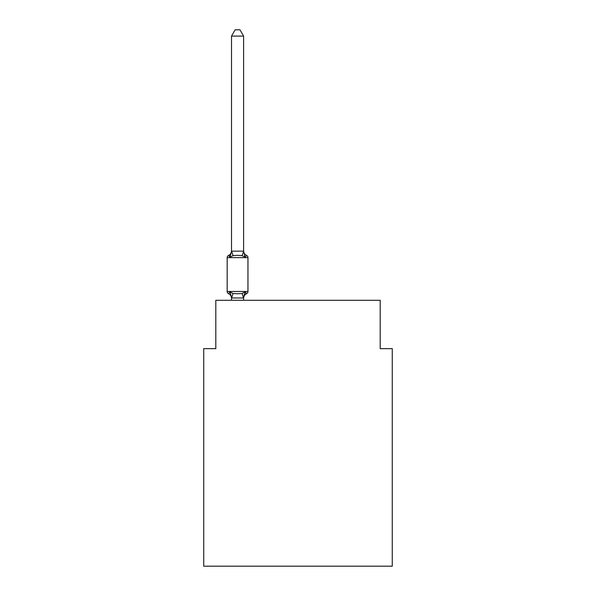 <?xml version="1.0" encoding="UTF-8"?>
<svg xmlns="http://www.w3.org/2000/svg" width="596" height="596" viewBox="0 0 596 596"><rect width="100%" height="100%" fill="white"/><g stroke="black" fill="none" stroke-linecap="round" stroke-linejoin="round"><path stroke-width="0.89" d="M392.272 566.2L392.272 348.645L380.188 348.645L380.188 300.295L215.812 300.295L215.812 348.645L203.728 348.645L203.728 566.2L392.272 566.2M243.608 36.088L231.524 36.088L235.152 29.8L239.979 29.8L243.608 36.088L243.608 251.393L245.12 257.159L246.602 255.46A2.414 2.414 0 0 1 247.958 257.628A2.414 2.414 0 0 0 246.602 255.46L245.12 257.159L246.602 255.46A2.414 2.414 0 0 1 247.958 257.628A2.414 2.414 0 0 0 246.602 255.46L245.12 257.159L246.602 255.46A2.414 2.414 0 0 1 247.958 257.628A2.414 2.414 0 0 0 246.602 255.46L245.12 257.159L246.602 255.46A2.414 2.414 0 0 1 247.958 257.628A2.414 2.414 0 0 0 246.602 255.46L245.12 257.159L246.602 255.46A2.414 2.414 0 0 1 247.958 257.628A2.414 2.414 0 0 0 246.602 255.46L245.12 257.159L246.602 255.46A2.414 2.414 0 0 1 247.958 257.628A2.414 2.414 0 0 0 246.602 255.46L245.12 257.159L246.602 255.46A2.414 2.414 0 0 1 247.958 257.628A2.414 2.414 0 0 0 246.602 255.46L245.12 257.159L246.602 255.46A2.414 2.414 0 0 1 247.958 257.628A2.414 2.414 0 0 0 246.602 255.46L245.12 257.159L246.602 255.46A2.414 2.414 0 0 1 247.958 257.628A2.414 2.414 0 0 0 246.602 255.46L245.12 257.159L246.602 255.46A2.414 2.414 0 0 1 247.958 257.628A2.414 2.414 0 0 0 246.602 255.46L245.12 257.159L246.602 255.46A2.414 2.414 0 0 1 247.958 257.628A2.414 2.414 0 0 0 246.602 255.46L245.12 257.159L246.602 255.46A2.414 2.414 0 0 1 247.958 257.628A2.414 2.414 0 0 0 246.602 255.46L245.12 257.159L246.602 255.46A2.414 2.414 0 0 1 247.958 257.628A2.414 2.414 0 0 0 246.602 255.46L245.12 257.159L246.602 255.46A2.414 2.414 0 0 1 247.958 257.628A2.414 2.414 0 0 0 246.602 255.46L245.12 257.159L246.602 255.46A2.414 2.414 0 0 1 247.958 257.628A2.414 2.414 0 0 0 246.602 255.46L245.12 257.159L246.602 255.46A2.414 2.414 0 0 1 247.958 257.628A2.414 2.414 0 0 0 246.602 255.46L245.12 257.159L246.602 255.46A2.414 2.414 0 0 1 247.958 257.628A2.414 2.414 0 0 0 246.602 255.46L245.12 257.159L246.602 255.46A2.414 2.414 0 0 1 247.958 257.628A2.414 2.414 0 0 0 246.602 255.46L245.12 257.159L246.602 255.46A2.414 2.414 0 0 1 247.958 257.628A2.414 2.414 0 0 0 246.602 255.46L245.12 257.159L246.602 255.46A2.414 2.414 0 0 1 247.958 257.628A2.414 2.414 0 0 0 246.602 255.46L245.12 257.159L246.602 255.46A2.414 2.414 0 0 1 247.958 257.628A2.414 2.414 0 0 0 246.602 255.46L245.12 257.159L246.602 255.46A2.414 2.414 0 0 1 247.958 257.628A2.414 2.414 0 0 0 246.602 255.46L245.12 257.159L246.602 255.46A2.414 2.414 0 0 1 247.958 257.628A2.414 2.414 0 0 0 246.602 255.46L245.12 257.159L246.602 255.46A2.414 2.414 0 0 1 247.958 257.628A2.414 2.414 0 0 0 246.602 255.46L245.12 257.159L246.602 255.46A2.414 2.414 0 0 1 247.958 257.628A2.414 2.414 0 0 0 246.602 255.46L245.12 257.159L246.602 255.46A2.414 2.414 0 0 1 247.958 257.628A2.414 2.414 0 0 0 246.602 255.46A2.414 2.414 0 0 1 247.958 257.628L247.958 291.474A2.414 2.414 0 0 1 246.602 293.649L245.12 291.943L246.602 293.649L245.12 291.943L246.602 293.649L245.12 291.943L246.602 293.649L245.12 291.943L246.602 293.649L245.12 291.943L246.602 293.649L245.12 291.943L246.602 293.649L245.12 291.943L246.602 293.649L245.12 291.943L246.602 293.649L245.12 291.943L246.602 293.649L245.12 291.943L246.602 293.649L245.12 291.943L246.602 293.649L245.12 291.943L246.602 293.649L245.12 291.943L246.602 293.649L245.12 291.943L246.602 293.649L245.12 291.943L246.602 293.649L245.12 291.943L246.602 293.649L245.12 291.943L246.602 293.649L245.12 291.943L246.602 293.649L245.12 291.943L246.602 293.649L245.12 291.943L246.602 293.649L245.12 291.943L246.602 293.649L245.12 291.943L243.511 297.963L231.62 297.963L230.011 291.943L228.536 293.649A2.414 2.414 0 0 1 227.173 291.474A2.414 2.414 0 0 0 228.536 293.649L230.011 291.943L228.536 293.649A2.414 2.414 0 0 1 227.173 291.474A2.414 2.414 0 0 0 228.536 293.649L230.011 291.943L228.536 293.649A2.414 2.414 0 0 1 227.173 291.474A2.414 2.414 0 0 0 228.536 293.649L230.011 291.943L228.536 293.649A2.414 2.414 0 0 1 227.173 291.474A2.414 2.414 0 0 0 228.536 293.649L230.011 291.943L228.536 293.649A2.414 2.414 0 0 1 227.173 291.474A2.414 2.414 0 0 0 228.536 293.649L230.011 291.943L228.536 293.649A2.414 2.414 0 0 1 227.173 291.474A2.414 2.414 0 0 0 228.536 293.649L230.011 291.943L228.536 293.649A2.414 2.414 0 0 1 227.173 291.474A2.414 2.414 0 0 0 228.536 293.649L230.011 291.943L228.536 293.649A2.414 2.414 0 0 1 227.173 291.474A2.414 2.414 0 0 0 228.536 293.649L230.011 291.943L228.536 293.649A2.414 2.414 0 0 1 227.173 291.474A2.414 2.414 0 0 0 228.536 293.649L230.011 291.943L228.536 293.649A2.414 2.414 0 0 1 227.173 291.474A2.414 2.414 0 0 0 228.536 293.649A2.414 2.414 0 0 1 227.173 291.474A2.414 2.414 0 0 0 228.536 293.649L230.011 291.943L228.536 293.649A2.414 2.414 0 0 1 227.173 291.474A2.414 2.414 0 0 0 228.536 293.649L230.011 291.943L228.536 293.649A2.414 2.414 0 0 1 227.173 291.474A2.414 2.414 0 0 0 228.536 293.649L230.011 291.943L228.536 293.649A2.414 2.414 0 0 1 227.173 291.474A2.414 2.414 0 0 0 228.536 293.649L230.011 291.943L228.536 293.649A2.414 2.414 0 0 1 227.173 291.474A2.414 2.414 0 0 0 228.536 293.649L230.011 291.943L228.536 293.649A2.414 2.414 0 0 1 227.173 291.474A2.414 2.414 0 0 0 228.536 293.649L230.011 291.943L228.536 293.649A2.414 2.414 0 0 1 227.173 291.474A2.414 2.414 0 0 0 228.536 293.649L230.011 291.943L228.536 293.649A2.414 2.414 0 0 1 227.173 291.474A2.414 2.414 0 0 0 228.536 293.649L230.011 291.943L228.536 293.649A2.414 2.414 0 0 1 227.173 291.474A2.414 2.414 0 0 0 228.536 293.649L230.011 291.943L228.536 293.649A2.414 2.414 0 0 1 227.173 291.474A2.414 2.414 0 0 0 228.536 293.649L230.011 291.943L228.536 293.649A2.414 2.414 0 0 1 227.173 291.474A2.414 2.414 0 0 0 228.536 293.649L230.011 291.943L228.536 293.649A2.414 2.414 0 0 1 227.173 291.474A2.414 2.414 0 0 0 228.536 293.649L230.011 291.943L228.536 293.649A2.414 2.414 0 0 1 227.173 291.474A2.414 2.414 0 0 0 228.536 293.649L230.011 291.943L228.536 293.649A2.414 2.414 0 0 1 227.173 291.474A2.414 2.414 0 0 0 228.536 293.649L230.011 291.943L228.536 293.649A2.414 2.414 0 0 1 227.173 291.474A2.414 2.414 0 0 0 228.536 293.649L230.011 291.943L228.536 293.649A2.414 2.414 0 0 1 227.173 291.474A2.414 2.414 0 0 0 228.536 293.649L230.011 291.943L228.536 293.649A2.414 2.414 0 0 1 227.173 291.474A2.414 2.414 0 0 0 228.536 293.649L230.011 291.943L228.536 293.649A2.414 2.414 0 0 1 227.173 291.474A2.414 2.414 0 0 0 228.536 293.649L230.011 291.943L228.536 293.649A2.414 2.414 0 0 1 227.173 291.474A2.414 2.414 0 0 0 228.536 293.649L230.011 291.943L228.536 293.649A2.414 2.414 0 0 1 227.173 291.474A2.414 2.414 0 0 0 228.536 293.649L230.011 291.943L228.536 293.649A2.414 2.414 0 0 1 227.173 291.474A2.414 2.414 0 0 0 228.536 293.649L230.011 291.943L228.536 293.649A2.414 2.414 0 0 1 227.173 291.474A2.414 2.414 0 0 0 228.536 293.649L230.011 291.943L228.536 293.649A2.414 2.414 0 0 1 227.173 291.474A2.414 2.414 0 0 0 228.536 293.649L230.011 291.943L228.536 293.649A2.414 2.414 0 0 1 227.173 291.474A2.414 2.414 0 0 0 228.536 293.649L230.011 291.943L228.536 293.649A2.414 2.414 0 0 1 227.173 291.474A2.414 2.414 0 0 0 228.536 293.649L230.011 291.943L228.536 293.649A2.414 2.414 0 0 1 227.173 291.474A2.414 2.414 0 0 0 228.536 293.649L230.011 291.943L228.536 293.649A2.414 2.414 0 0 1 227.173 291.474A2.414 2.414 0 0 0 228.536 293.649L230.011 291.943L228.536 293.649A2.414 2.414 0 0 1 227.173 291.474A2.414 2.414 0 0 0 228.536 293.649A2.414 2.414 0 0 1 227.173 291.474A2.414 2.414 0 0 0 228.536 293.649L230.011 291.943L228.536 293.649A2.414 2.414 0 0 1 227.173 291.474A2.414 2.414 0 0 0 228.536 293.649L230.011 291.943L228.536 293.649A2.414 2.414 0 0 1 227.173 291.474A2.414 2.414 0 0 0 228.536 293.649L230.011 291.943L228.536 293.649A2.414 2.414 0 0 1 227.173 291.474A2.414 2.414 0 0 0 228.536 293.649L230.011 291.943L228.536 293.649A2.414 2.414 0 0 1 227.173 291.474A2.414 2.414 0 0 0 228.536 293.649L230.011 291.943L228.536 293.649A2.414 2.414 0 0 1 227.173 291.474A2.414 2.414 0 0 0 228.536 293.649L230.011 291.943L228.536 293.649L230.011 291.943L233.036 293.5L237.566 293.746L242.103 293.5L245.12 291.943L246.602 293.649A2.414 2.414 0 0 0 247.958 291.474A2.414 2.414 0 0 1 246.602 293.649L245.917 293.314L246.602 293.649A2.414 2.414 0 0 0 247.958 291.474A2.414 2.414 0 0 1 246.602 293.649A2.414 2.414 0 0 0 247.958 291.474A2.414 2.414 0 0 1 246.602 293.649L245.917 293.314L246.602 293.649A2.414 2.414 0 0 0 247.958 291.474A2.414 2.414 0 0 1 246.602 293.649A2.414 2.414 0 0 0 247.958 291.474A2.414 2.414 0 0 1 246.602 293.649L245.917 293.314L246.602 293.649A2.414 2.414 0 0 0 247.958 291.474A2.414 2.414 0 0 1 246.602 293.649A2.414 2.414 0 0 0 247.958 291.474A2.414 2.414 0 0 1 246.602 293.649L245.917 293.314L246.602 293.649A2.414 2.414 0 0 0 247.958 291.474A2.414 2.414 0 0 1 246.602 293.649A2.414 2.414 0 0 0 247.958 291.474A2.414 2.414 0 0 1 246.602 293.649L245.917 293.314L246.602 293.649A2.414 2.414 0 0 0 247.958 291.474A2.414 2.414 0 0 1 246.602 293.649A2.414 2.414 0 0 0 247.958 291.474A2.414 2.414 0 0 1 246.602 293.649L245.917 293.314L246.602 293.649A2.414 2.414 0 0 0 247.958 291.474A2.414 2.414 0 0 1 246.602 293.649A2.414 2.414 0 0 0 247.958 291.474A2.414 2.414 0 0 1 246.602 293.649L245.917 293.314L246.602 293.649A2.414 2.414 0 0 0 247.958 291.474A2.414 2.414 0 0 1 246.602 293.649A2.414 2.414 0 0 0 247.958 291.474A2.414 2.414 0 0 1 246.602 293.649L245.917 293.314L246.602 293.649A2.414 2.414 0 0 0 247.958 291.474A2.414 2.414 0 0 1 246.602 293.649A2.414 2.414 0 0 0 247.958 291.474A2.414 2.414 0 0 1 246.602 293.649L245.917 293.314L246.602 293.649A2.414 2.414 0 0 0 247.958 291.474A2.414 2.414 0 0 1 246.602 293.649A2.414 2.414 0 0 0 247.958 291.474A2.414 2.414 0 0 1 246.602 293.649L245.917 293.314L246.602 293.649A2.414 2.414 0 0 0 247.958 291.474A2.414 2.414 0 0 1 246.602 293.649A2.414 2.414 0 0 0 247.958 291.474A2.414 2.414 0 0 1 246.602 293.649L245.917 293.314L246.602 293.649A2.414 2.414 0 0 0 247.958 291.474A2.414 2.414 0 0 1 246.602 293.649A2.414 2.414 0 0 0 247.958 291.474A2.414 2.414 0 0 1 246.602 293.649L245.917 293.314L246.602 293.649A2.414 2.414 0 0 0 247.958 291.474A2.414 2.414 0 0 1 246.602 293.649A2.414 2.414 0 0 0 247.958 291.474A2.414 2.414 0 0 1 246.602 293.649L245.917 293.314L246.602 293.649A2.414 2.414 0 0 0 247.958 291.474A2.414 2.414 0 0 1 246.602 293.649A2.414 2.414 0 0 0 247.958 291.474A2.414 2.414 0 0 1 246.602 293.649L245.917 293.314L246.602 293.649A2.414 2.414 0 0 0 247.958 291.474A2.414 2.414 0 0 1 246.602 293.649A2.414 2.414 0 0 0 247.958 291.474A2.414 2.414 0 0 1 246.602 293.649L245.917 293.314L246.602 293.649A2.414 2.414 0 0 0 247.958 291.474A2.414 2.414 0 0 1 246.602 293.649A2.414 2.414 0 0 0 247.958 291.474A2.414 2.414 0 0 1 246.602 293.649L245.917 293.314L246.602 293.649A2.414 2.414 0 0 0 247.958 291.474A2.414 2.414 0 0 1 246.602 293.649A2.414 2.414 0 0 0 247.958 291.474A2.414 2.414 0 0 1 246.602 293.649L245.917 293.314L246.602 293.649A2.414 2.414 0 0 0 247.958 291.474A2.414 2.414 0 0 1 246.602 293.649A2.414 2.414 0 0 0 247.958 291.474A2.414 2.414 0 0 1 246.602 293.649L245.917 293.314L246.602 293.649A2.414 2.414 0 0 0 247.958 291.474A2.414 2.414 0 0 1 246.602 293.649A2.414 2.414 0 0 0 247.958 291.474A2.414 2.414 0 0 1 246.602 293.649L245.917 293.314L246.602 293.649A2.414 2.414 0 0 0 247.958 291.474A2.414 2.414 0 0 1 246.602 293.649A2.414 2.414 0 0 0 247.958 291.474A2.414 2.414 0 0 1 246.602 293.649L245.917 293.314L246.602 293.649A2.414 2.414 0 0 0 247.958 291.474A2.414 2.414 0 0 1 246.602 293.649A2.414 2.414 0 0 0 247.958 291.474A2.414 2.414 0 0 1 246.602 293.649L245.917 293.314L246.602 293.649A2.414 2.414 0 0 0 247.958 291.474A2.414 2.414 0 0 1 246.602 293.649A2.414 2.414 0 0 0 247.958 291.474A2.414 2.414 0 0 1 246.602 293.649L245.917 293.314M229.579 256.131L228.536 255.46L230.011 257.159L228.536 255.46A2.414 2.414 0 0 0 227.173 257.628L247.958 257.628A2.414 2.414 0 0 0 246.602 255.46A2.414 2.414 0 0 1 247.958 257.628A2.414 2.414 0 0 0 246.602 255.46L245.12 257.159L246.602 255.46A2.414 2.414 0 0 1 247.958 257.628A2.414 2.414 0 0 0 246.602 255.46A2.414 2.414 0 0 1 247.958 257.628A2.414 2.414 0 0 0 246.602 255.46L245.12 257.159L246.602 255.46A2.414 2.414 0 0 1 247.958 257.628A2.414 2.414 0 0 0 246.602 255.46A2.414 2.414 0 0 1 247.958 257.628A2.414 2.414 0 0 0 246.602 255.46L245.12 257.159L246.602 255.46A2.414 2.414 0 0 1 247.958 257.628A2.414 2.414 0 0 0 246.602 255.46A2.414 2.414 0 0 1 247.958 257.628A2.414 2.414 0 0 0 246.602 255.46L245.12 257.159L246.602 255.46A2.414 2.414 0 0 1 247.958 257.628A2.414 2.414 0 0 0 246.602 255.46A2.414 2.414 0 0 1 247.958 257.628A2.414 2.414 0 0 0 246.602 255.46L245.12 257.159L246.602 255.46A2.414 2.414 0 0 1 247.958 257.628A2.414 2.414 0 0 0 246.602 255.46A2.414 2.414 0 0 1 247.958 257.628A2.414 2.414 0 0 0 246.602 255.46L245.12 257.159L246.602 255.46A2.414 2.414 0 0 1 247.958 257.628A2.414 2.414 0 0 0 246.602 255.46A2.414 2.414 0 0 1 247.958 257.628A2.414 2.414 0 0 0 246.602 255.46L245.12 257.159L246.602 255.46A2.414 2.414 0 0 1 247.958 257.628A2.414 2.414 0 0 0 246.602 255.46A2.414 2.414 0 0 1 247.958 257.628A2.414 2.414 0 0 0 246.602 255.46L245.12 257.159L246.602 255.46A2.414 2.414 0 0 1 247.958 257.628A2.414 2.414 0 0 0 246.602 255.46A2.414 2.414 0 0 1 247.958 257.628A2.414 2.414 0 0 0 246.602 255.46L245.12 257.159L242.103 255.602L237.566 255.364L233.036 255.602L230.011 257.159L228.536 255.46A2.414 2.414 0 0 0 227.173 257.628A2.414 2.414 0 0 1 228.536 255.46L229.222 255.788L228.536 255.46A2.414 2.414 0 0 0 227.173 257.628L227.173 291.474L247.958 291.474A2.414 2.414 0 0 1 246.602 293.649A5.319 5.319 0 0 0 243.608 298.432M243.608 251.393L242.103 255.602M231.524 297.717L231.524 298.432A5.319 5.319 0 0 0 228.536 293.649M243.608 297.717L244.181 294.871L243.608 297.717M231.524 36.088L231.524 251.393L230.011 257.159L228.536 255.46A2.414 2.414 0 0 0 227.173 257.628A2.414 2.414 0 0 1 228.536 255.46L229.222 255.788L228.536 255.46A2.414 2.414 0 0 0 227.173 257.628A2.414 2.414 0 0 1 228.536 255.46L229.222 255.788L228.536 255.46A2.414 2.414 0 0 0 227.173 257.628A2.414 2.414 0 0 1 228.536 255.46L229.222 255.788L228.536 255.46A2.414 2.414 0 0 0 227.173 257.628A2.414 2.414 0 0 1 228.536 255.46L229.222 255.788L228.536 255.46A2.414 2.414 0 0 0 227.173 257.628A2.414 2.414 0 0 1 228.536 255.46L229.222 255.788L228.536 255.46A2.414 2.414 0 0 0 227.173 257.628A2.414 2.414 0 0 1 228.536 255.46L229.222 255.788L228.536 255.46A2.414 2.414 0 0 0 227.173 257.628A2.414 2.414 0 0 1 228.536 255.46L229.222 255.788L228.536 255.46A2.414 2.414 0 0 0 227.173 257.628A2.414 2.414 0 0 1 228.536 255.46L229.222 255.788L228.536 255.46A2.414 2.414 0 0 0 227.173 257.628A2.414 2.414 0 0 1 228.536 255.46L229.222 255.788L228.536 255.46A2.414 2.414 0 0 0 227.173 257.628A2.414 2.414 0 0 1 228.536 255.46L229.222 255.788L228.536 255.46A2.414 2.414 0 0 0 227.173 257.628A2.414 2.414 0 0 1 228.536 255.46L229.222 255.788L228.536 255.46A2.414 2.414 0 0 0 227.173 257.628A2.414 2.414 0 0 1 228.536 255.46L229.222 255.788L228.536 255.46A2.414 2.414 0 0 0 227.173 257.628A2.414 2.414 0 0 1 228.536 255.46L229.222 255.788L228.536 255.46A2.414 2.414 0 0 0 227.173 257.628A2.414 2.414 0 0 1 228.536 255.46L229.222 255.788L228.536 255.46A2.414 2.414 0 0 0 227.173 257.628A2.414 2.414 0 0 1 228.536 255.46L229.222 255.788L228.536 255.46A2.414 2.414 0 0 0 227.173 257.628A2.414 2.414 0 0 1 228.536 255.46L229.222 255.788L228.536 255.46A2.414 2.414 0 0 0 227.173 257.628A2.414 2.414 0 0 1 228.536 255.46L229.222 255.788L228.536 255.46A2.414 2.414 0 0 0 227.173 257.628A2.414 2.414 0 0 1 228.536 255.46L229.222 255.788L228.536 255.46A2.414 2.414 0 0 0 227.173 257.628A2.414 2.414 0 0 1 228.536 255.46L229.222 255.788L228.536 255.46A2.414 2.414 0 0 0 227.173 257.628A2.414 2.414 0 0 1 228.536 255.46L229.222 255.788M231.524 251.169L243.511 251.14M243.608 300.295L243.608 297.933M231.524 300.295L231.524 297.933M231.524 250.678A5.319 5.319 0 0 1 228.536 255.46A2.414 2.414 0 0 0 227.173 257.628M245.12 257.159L246.602 255.46A5.319 5.319 0 0 1 243.608 250.678M245.12 291.943L246.602 293.649M233.036 293.5L231.62 297.963M242.103 293.5L243.511 297.963M231.62 251.14L233.036 255.602"/></g></svg>
